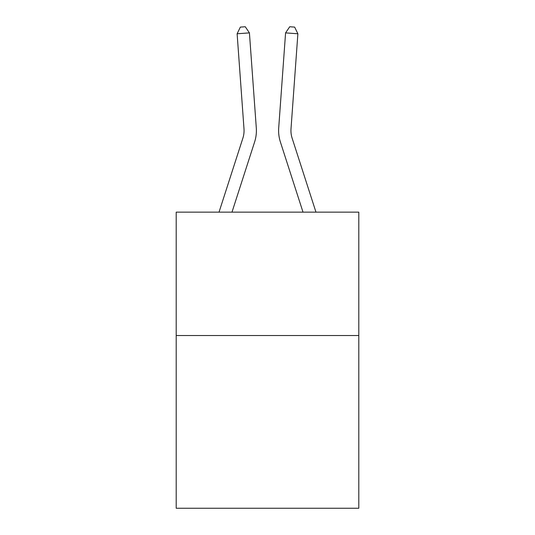 <?xml version="1.0" encoding="UTF-8"?>
<svg xmlns="http://www.w3.org/2000/svg" width="535" height="535" viewBox="0 0 535 535"><rect width="100%" height="100%" fill="white"/><g stroke="black" fill="none" stroke-linecap="round" stroke-linejoin="round"><path stroke-width="0.8" d="M358.798 335.519L358.798 508.25L176.202 508.25L176.202 212.141L358.798 212.141L358.798 335.519L176.202 335.519M219.029 212.141L242.87 138.184A24.677 24.677 0 0 0 243.993 128.835L237.119 33.772L249.424 32.882L256.298 127.945A37.015 37.015 0 0 1 254.613 141.969L231.989 212.141M315.971 212.141L292.13 138.184A24.677 24.677 0 0 1 291.007 128.835L297.881 33.772L285.576 32.882L278.702 127.945A37.015 37.015 0 0 0 280.387 141.969L303.011 212.141M292.13 138.184A24.677 24.677 0 0 1 291.007 128.835A24.677 24.677 0 0 0 292.13 138.184A24.677 24.677 0 0 1 291.007 128.835A24.677 24.677 0 0 0 292.13 138.184A24.677 24.677 0 0 1 291.007 128.835A24.677 24.677 0 0 0 292.13 138.184A24.677 24.677 0 0 1 291.007 128.835A24.677 24.677 0 0 0 292.13 138.184A24.677 24.677 0 0 1 291.007 128.835A24.677 24.677 0 0 0 292.13 138.184A24.677 24.677 0 0 1 291.007 128.835A24.677 24.677 0 0 0 292.13 138.184A24.677 24.677 0 0 1 291.007 128.835A24.677 24.677 0 0 0 292.13 138.184A24.677 24.677 0 0 1 291.007 128.835A24.677 24.677 0 0 0 292.13 138.184A24.677 24.677 0 0 1 291.007 128.835A24.677 24.677 0 0 0 292.13 138.184A24.677 24.677 0 0 1 291.007 128.835A24.677 24.677 0 0 0 292.13 138.184A24.677 24.677 0 0 1 291.007 128.835A24.677 24.677 0 0 0 292.13 138.184A24.677 24.677 0 0 1 291.007 128.835A24.677 24.677 0 0 0 292.13 138.184A24.677 24.677 0 0 1 291.007 128.835A24.677 24.677 0 0 0 292.13 138.184A24.677 24.677 0 0 1 291.007 128.835A24.677 24.677 0 0 0 292.13 138.184A24.677 24.677 0 0 1 291.007 128.835A24.677 24.677 0 0 0 292.13 138.184M285.576 32.882L278.702 127.945L285.576 32.882L278.702 127.945L285.576 32.882L278.702 127.945L285.576 32.882L278.702 127.945L285.576 32.882L278.702 127.945L285.576 32.882L278.702 127.945L285.576 32.882L278.702 127.945L285.576 32.882L278.702 127.945L285.576 32.882L278.702 127.945L285.576 32.882L278.702 127.945L285.576 32.882L278.702 127.945L285.576 32.882L278.702 127.945L285.576 32.882L278.702 127.945L285.576 32.882L278.702 127.945L285.576 32.882L278.702 127.945L285.576 32.882L289.729 26.75L294.651 27.104L297.881 33.772M242.87 138.184A24.677 24.677 0 0 0 243.993 128.835A24.677 24.677 0 0 1 242.87 138.184A24.677 24.677 0 0 0 243.993 128.835A24.677 24.677 0 0 1 242.87 138.184A24.677 24.677 0 0 0 243.993 128.835A24.677 24.677 0 0 1 242.87 138.184M237.119 33.772L240.349 27.104L245.271 26.75L249.424 32.882"/></g></svg>
